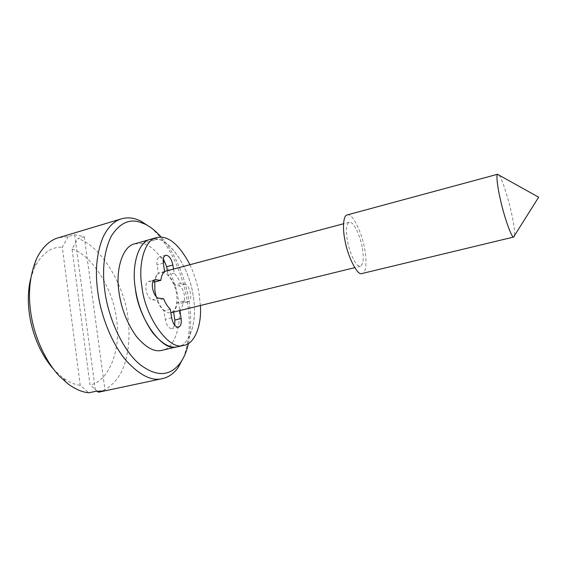 <?xml version="1.0" encoding="UTF-8"?>
<svg xmlns="http://www.w3.org/2000/svg" width="567" height="567" viewBox="0 0 567 567"><rect width="100%" height="100%" fill="white"/><g stroke="black" fill="none" stroke-linecap="round" stroke-linejoin="round"><path stroke-width="0.43" stroke-dasharray="2.83 2.13" d="M154.515 238.877C168.909 236.949 190.108 268.999 193.205 296.293C197.543 318.682 190.803 345.119 177.747 346.756C190.803 345.119 197.543 318.682 193.205 296.293C190.335 271.352 171.773 240.67 157.647 239.274L150.269 239.402L154.515 238.877M189.938 264.711C194.637 274.853 197.734 284.875 199.237 294.783L200.378 305.507M174.728 325.302L172.155 328.725C168.966 328.704 166.663 325.55 165.231 319.278L163.948 310.773C161.283 308.37 159.022 304.904 157.179 300.368L152.488 299.815C146.768 299.532 142.962 282.572 148.667 281.374L152.955 281.82M173.509 269.091L174.147 273.237C176.691 275.732 178.832 279.162 180.561 283.521L184.771 284.195C189.917 284.606 193.255 300.808 188.287 301.651L183.297 301.176C182.872 305.273 181.716 308.278 179.831 310.177L173.601 312.07M179.831 310.177L179.888 310.532M183.297 301.176L177.081 302.728C176.635 306.818 175.458 309.816 173.545 311.722M180.561 283.521L174.374 285.123L178.626 285.782C183.821 286.172 187.138 302.324 182.113 303.189L177.081 302.728M174.147 273.237L167.931 274.882C170.49 277.362 172.644 280.771 174.374 285.123M167.3 270.75L167.931 274.882M164.607 271.529L158.299 273.216L157.045 264.881C156.52 260.614 157.314 257.978 159.426 256.971C160.596 256.631 161.886 257.248 163.31 258.807M154.444 282.047C154.989 277.88 156.272 274.938 158.299 273.216M163.594 298.745L157.179 300.368M170.334 309.199L163.948 310.773M499.095 175.182C501.667 177.953 507.876 196.749 510.966 210.69C513.631 222.257 514.822 230.528 514.538 235.518M347.188 214.928L348.23 214.865C352.745 214.099 361.838 232.59 364.432 247.793C367.076 259.955 366.303 273.365 362.214 273.634M362.129 246.914C360.442 237.169 354.914 224.475 351.349 222.746L349.208 222.236C346.196 224.121 345.643 230.493 347.543 241.351C349.286 251.663 355.218 264.81 358.72 265.944L360.47 266.256C363.539 264.272 364.092 257.829 362.129 246.914M156.095 296.477C159.185 305.755 163.211 311.177 168.186 312.729L170.837 312.75C175.905 310.383 177.804 304.146 176.55 294.025C175.508 284.967 169.001 273.726 163.778 272.677L160.546 272.55C157.541 273.414 155.606 276.554 154.734 281.969M150.567 227.417C159.426 234.887 167.237 245.454 173.998 259.126C180.887 273.783 185.381 288.249 187.493 302.53C190.76 322.127 189.513 340.328 183.758 357.125M188.464 343.482C191.214 329.71 191.398 315.677 189.024 301.368C187.011 287.795 182.737 274.052 176.209 260.125C171.836 251.181 166.847 243.512 161.248 237.126M134.755 243.824L142.317 243.626C156.775 244.88 175.55 275.243 178.286 300.035C182.539 322.24 175.43 348.549 162.063 350.321M104.604 390.925L104.115 391.024M98.481 392.229C107.631 389.706 115.285 382.973 121.437 372.016C128.723 356.643 130.438 335.862 127.894 317.322C124.18 284.329 100.458 245.398 77.941 238.622L84.27 236.744L74.653 234.688L68.246 236.595L58.422 237.736M84.27 236.744L105.093 390.819M97.652 391.513L90.004 384.908L72.059 249.019L77.941 238.622M74.653 234.688L95.504 391.358M68.246 236.595L62.285 247.169L80.245 385.347L88.806 392.789M72.059 249.019C92.102 255.001 113.23 289.347 116.455 318.654C121.522 348.003 109.502 381.57 90.004 384.908M80.245 385.347C74.759 384.681 68.926 382.144 62.746 377.721L53.922 369.691M30.653 278.766L34.537 267.482C41.944 253.442 51.193 246.673 62.285 247.169M171.624 317.726L165.231 319.278M187.5 301.701L181.327 303.232M184.771 284.195L178.626 285.782M163.339 263.173L157.045 264.881M154.146 280.162L149.745 281.324M158.944 298.178L152.488 299.815M142.317 243.626L157.647 239.274M178.513 327.216L172.155 328.725M188.287 301.651L182.113 303.189M165.67 255.256L159.426 256.971M155.096 279.68L148.667 281.374M360.47 266.256L354.772 267.652M349.208 222.236L343.538 223.745M164.6 271.465L160.546 272.55M68.529 384.277L62.746 377.721M36.458 258.956L34.537 267.482"/><path stroke-width="0.85" d="M200.378 305.507C201.852 325.373 194.658 343.73 184.105 345.31L182.34 345.587C168.959 350.045 144.954 316.974 141.927 286.668C137.93 263.967 144.762 239.678 156.549 237.616L160.745 237.105C170.773 237.559 180.504 246.758 189.938 264.711M162.063 350.321L175.954 347.039C162.424 351.526 138.298 318.611 135.336 288.397C131.374 265.76 138.355 241.507 150.269 239.402C138.355 241.507 131.374 265.76 135.336 288.397C137.696 304.607 143.458 319.341 152.615 332.602C161.999 343.963 170.355 348.684 177.698 346.77L184.105 345.31M179.888 310.532L181.121 318.548C181.688 323.268 180.823 326.153 178.513 327.216C175.359 327.18 173.063 324.019 171.624 317.726L170.334 309.199C167.683 306.782 165.436 303.295 163.594 298.745L158.944 298.178C153.281 297.873 149.454 280.856 155.096 279.68L160.822 280.374L154.444 282.047L152.955 281.82M173.601 312.07L174.82 320.064L174.728 325.302M160.822 280.374C161.347 276.2 162.609 273.251 164.607 271.529L163.339 263.173C162.807 258.899 163.579 256.256 165.67 255.256C168.952 255.278 171.354 258.538 172.885 265.037L173.509 269.091M163.31 258.807L166.684 266.703L167.3 270.75M514.538 235.518L513.822 237.006L513.397 236.935C511.505 237.438 504.148 216.743 500.519 200.101C497.571 187.642 496.005 174.912 497.564 174.331L499.095 175.182M513.822 237.006L361.314 273.684C356.99 274.768 347.571 256.086 344.97 240.373C342.362 228.069 343.283 215.262 347.188 214.928L497.755 174.225M154.734 281.969L154.911 291.069L156.095 296.477M161.248 237.126C155.634 230.861 150.064 226.453 144.535 223.908L139.737 222.115C128.9 218.713 119.389 223.426 111.203 236.255C104.045 251.323 101.918 269.531 104.831 290.892C108.042 317.137 122.465 349.903 139.347 364.021C156.038 377.041 169.639 376.736 180.15 363.1C183.899 357.94 186.671 351.398 188.464 343.482M183.758 357.125L178.045 367.735C173.495 373.781 168.279 377.402 162.403 378.614C152.169 381.364 140.347 375.645 126.923 361.462C111.954 344.601 100.671 315.146 97.772 291.622C94.902 270.955 96.659 252.811 103.066 237.183C107.936 227.069 114.08 220.953 121.515 218.827C126.193 217.537 130.807 217.572 135.357 218.933L140.46 220.854L150.567 227.417M162.013 350.335L161.964 350.342C154.422 352.298 145.896 347.67 136.385 336.451C127.114 323.346 121.338 308.753 119.056 292.664C115.193 270.204 122.536 246.021 134.755 243.824L156.549 237.616M121.515 218.827L58.422 237.736C50.307 240.047 43.418 246.234 37.769 256.312L36.458 258.956C29.193 276.625 27.599 296.335 31.681 318.08C35.572 339.335 46.303 362.604 59.854 376.601L68.529 384.277C75.744 389.401 82.499 392.236 88.806 392.789L95.504 391.358L104.604 390.925L162.403 378.614M104.115 391.024L98.481 392.229L97.652 391.513M53.922 369.691C32.73 345.742 23.644 307.002 30.653 278.766M181.121 318.548L174.82 320.064M172.885 265.037L166.684 266.703M156.166 279.63L154.146 280.162M354.772 267.652L170.865 312.743M343.538 223.745L164.6 271.465M180.15 363.1L178.045 367.735M140.46 220.854L144.535 223.908M513.603 237.006L538.65 197.203L497.564 174.331"/></g></svg>
